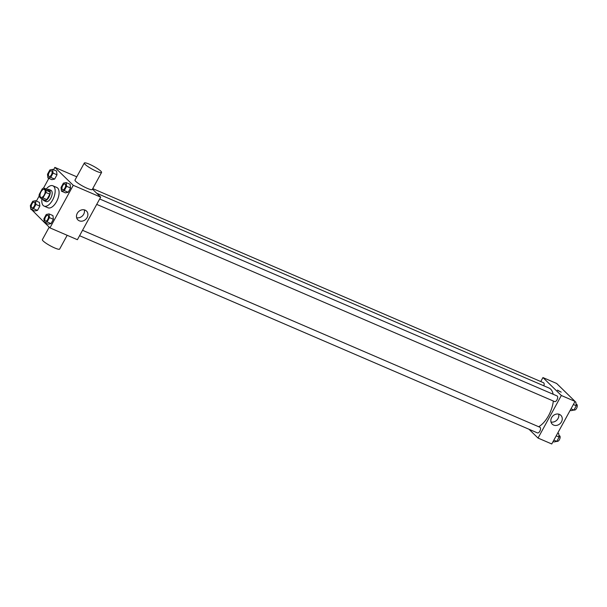 <?xml version="1.0" encoding="UTF-8"?>
<svg xmlns="http://www.w3.org/2000/svg" width="607" height="607" viewBox="0 0 607 607"><rect width="100%" height="100%" fill="white"/><g stroke="black" fill="none" stroke-linecap="round" stroke-linejoin="round"><path stroke-width="0.91" d="M40.563 197.131A4.302 2.14 113.3 0 1 40.806 192.191A4.302 2.14 113.3 0 1 44.303 189.452A4.302 2.14 113.3 0 1 44.569 194.255A4.302 2.14 113.3 0 1 40.904 197.358A4.302 2.14 113.3 0 1 40.563 197.131M42.945 197.928L45.935 192.472A5.842 2.898 113.3 0 0 46.117 190.302L43.75 188.003A5.842 2.898 113.3 0 0 42.255 188.883L39.265 194.346A5.842 2.898 113.3 0 0 39.091 196.516L41.451 198.815A5.842 2.898 113.3 0 0 42.945 197.928L46.868 199.62L49.857 194.157L45.935 192.472M46.868 199.62A5.842 2.898 113.3 0 1 45.373 200.5L41.451 198.815M49.857 194.157A5.842 2.898 113.3 0 0 50.032 191.987L47.672 189.688L43.75 188.003M43.059 199.506A6.146 3.05 -66.7 0 0 44.091 200.742A6.146 3.05 -66.7 0 0 49.326 196.304A6.146 3.05 -66.7 0 0 48.955 189.452A6.146 3.05 -66.7 0 0 47.346 189.551M48.955 189.452L50.912 190.295A6.146 3.05 113.3 0 1 51.284 197.146A6.146 3.05 113.3 0 1 46.049 201.585L44.091 200.742M50.032 191.987L46.117 190.302M46.231 189.065A11.063 5.493 113.3 0 1 52.862 185.78A11.063 5.493 113.3 0 1 53.53 198.11A11.063 5.493 113.3 0 1 44.106 206.099A11.063 5.493 113.3 0 1 43.241 205.515A11.063 5.493 113.3 0 1 41.936 199.02M52.862 185.78L56.777 187.464A11.063 5.493 113.3 0 1 57.453 199.802A11.063 5.493 113.3 0 1 48.029 207.791L44.106 206.099M47.93 177.972L51.853 179.664L54.638 179.08L56.997 174.786L56.565 171.06L52.642 169.376L49.857 169.952L47.498 174.255L47.93 177.972L50.722 177.396L53.075 173.094L52.642 169.376M61.474 191.175L65.397 192.867L68.181 192.282L70.533 187.988L70.101 184.262L66.186 182.578L63.394 183.155L61.041 187.457L61.474 191.175L64.259 190.598L66.618 186.296L66.186 182.578M44.531 222.594L49.949 227.875L73.257 185.317L54.858 167.38L53.545 169.763M48.841 178.367L43.522 188.079M39.076 196.198L36.397 201.092M31.685 209.696L44.311 222.374M30.782 209.301L34.705 210.993L37.49 210.409L39.842 206.107L39.409 202.389L35.494 200.705L32.702 201.281L30.35 205.583L30.782 209.301L33.567 208.725L35.927 204.422L35.494 200.705M44.326 222.503L48.241 224.195L51.034 223.611L53.386 219.309L52.953 215.591L49.03 213.907L46.246 214.483L43.894 218.786L44.326 222.503L47.111 221.927L49.463 217.625L49.03 213.907M76.77 176.812L54.858 167.38M49.949 227.875L77.392 239.697L100.694 197.131L92.469 189.111M100.694 197.131L73.257 185.317M79.259 220.796A6.169 5.258 -45.7 0 1 77.878 219.878A6.169 5.258 -45.7 0 1 78.417 211.79A6.169 5.258 -45.7 0 1 86.49 211.046A6.169 5.258 -45.7 0 1 86.581 218.391A6.169 5.258 -45.7 0 1 79.259 220.796M101.574 172.471L92.256 189.498A9.833 1.593 -151.3 0 1 85.132 187.358A9.833 1.593 -151.3 0 1 75.784 181.394A9.833 1.593 -151.3 0 1 74.995 180.051L84.32 163.025A9.833 1.593 -151.3 0 1 93.713 166.348A9.833 1.593 -151.3 0 1 101.574 172.471A9.833 1.593 -151.3 0 1 94.457 170.332A9.833 1.593 -151.3 0 1 85.109 164.368A9.833 1.593 -151.3 0 1 84.32 163.025M49.213 227.155L42.376 239.644A9.833 1.593 28.7 0 0 50.237 245.767A9.833 1.593 28.7 0 0 59.63 249.09L67.18 235.296M84.305 209.855A6.169 5.258 -45.7 0 1 82.529 215.796A6.169 5.258 -45.7 0 1 76.641 217.723M96.725 193.261L549.009 388.032A21.541 10.698 113.3 0 1 553.144 394.247M553.326 401.022A21.541 10.698 113.3 0 1 538.667 426.729M79.57 235.713L537.468 432.905A3.073 1.525 -66.7 0 0 539.964 430.947A3.073 1.525 -66.7 0 0 540.139 427.419A3.073 1.525 -66.7 0 0 539.896 427.26L82.537 230.303M92.742 188.61L543.508 382.729A3.073 1.525 113.3 0 1 543.834 385.802M99.692 198.975L557.051 395.931A3.073 1.525 113.3 0 1 557.234 399.36A3.073 1.525 113.3 0 1 554.616 401.576L96.725 204.392M529.001 429.255L538.037 438.064L561.338 395.498L542.939 377.562L540.761 381.545M538.037 438.064L551.755 443.975L575.057 401.409L556.657 383.472L542.939 377.562M575.057 401.409L561.338 395.498M553.622 425.075A6.169 5.258 -45.7 0 1 552.241 424.156A6.169 5.258 -45.7 0 1 552.78 416.068A6.169 5.258 -45.7 0 1 560.853 415.325A6.169 5.258 -45.7 0 1 560.944 422.669A6.169 5.258 -45.7 0 1 553.622 425.075M557.59 390.384L561.194 392.152L557.59 390.384M557.416 390.089L561.194 392.152M558.668 414.133A6.169 5.258 -45.7 0 1 556.892 420.074A6.169 5.258 -45.7 0 1 551.004 422.002M553.06 441.585L553.971 441.979L556.756 441.395L559.108 437.093L558.675 433.375L557.772 432.988M556.756 441.395L553.85 440.143M559.108 437.093L556.209 435.849M558.918 435.447L559.502 435.697A3.073 1.525 113.3 0 1 559.684 439.127A3.073 1.525 113.3 0 1 557.067 441.342L556.839 441.243M570.216 410.264L571.119 410.651L573.903 410.066L576.263 405.772L575.831 402.046L574.92 401.659M573.903 410.066L571.005 408.822M576.263 405.772L573.357 404.52M576.073 404.118L576.65 404.368A3.073 1.525 113.3 0 1 576.84 407.798A3.073 1.525 113.3 0 1 574.222 410.021L573.987 409.922M47.892 215.379L47.877 215.371A3.073 1.525 113.3 0 1 47.892 215.379A3.073 1.525 113.3 0 1 48.082 218.808A3.073 1.525 113.3 0 1 45.464 221.024A3.073 1.525 113.3 0 1 45.457 221.024A3.073 1.525 113.3 0 1 45.206 220.857A3.073 1.525 113.3 0 1 45.381 217.329A3.073 1.525 113.3 0 1 47.877 215.371A3.073 1.525 113.3 0 1 48.067 218.801A3.073 1.525 113.3 0 1 45.449 221.024L45.449 221.024M48.241 224.195L51.034 223.611L47.111 221.927M51.034 223.611L53.386 219.309L49.463 217.625M53.386 219.309L52.953 215.591M65.048 184.058L65.032 184.05A3.073 1.525 113.3 0 1 65.048 184.058A3.073 1.525 113.3 0 1 65.23 187.48A3.073 1.525 113.3 0 1 62.612 189.703A3.073 1.525 113.3 0 1 62.604 189.695A3.073 1.525 113.3 0 1 62.354 189.528A3.073 1.525 113.3 0 1 62.529 186.008A3.073 1.525 113.3 0 1 65.032 184.05A3.073 1.525 113.3 0 1 65.215 187.472A3.073 1.525 113.3 0 1 62.597 189.695L62.597 189.695M65.397 192.867L68.181 192.282L64.259 190.598M68.181 192.282L70.533 187.988L66.618 186.296M70.533 187.988L70.101 184.262M34.356 202.177L34.333 202.169A3.073 1.525 113.3 0 1 34.356 202.177A3.073 1.525 113.3 0 1 34.538 205.606A3.073 1.525 113.3 0 1 31.921 207.822A3.073 1.525 113.3 0 1 31.913 207.822A3.073 1.525 113.3 0 1 31.663 207.655A3.073 1.525 113.3 0 1 31.837 204.127A3.073 1.525 113.3 0 1 34.333 202.169A3.073 1.525 113.3 0 1 34.523 205.598A3.073 1.525 113.3 0 1 31.905 207.822L31.905 207.822M34.705 210.993L37.49 210.409L33.567 208.725M37.49 210.409L39.842 206.107L35.927 204.422M39.842 206.107L39.409 202.389M51.504 170.855L51.489 170.848A3.073 1.525 113.3 0 1 51.504 170.855A3.073 1.525 113.3 0 1 51.694 174.277A3.073 1.525 113.3 0 1 49.076 176.5A3.073 1.525 113.3 0 1 49.068 176.493A3.073 1.525 113.3 0 1 48.818 176.326A3.073 1.525 113.3 0 1 48.992 172.805A3.073 1.525 113.3 0 1 51.489 170.848A3.073 1.525 113.3 0 1 51.671 174.27A3.073 1.525 113.3 0 1 49.053 176.493L49.076 176.5M51.853 179.664L54.638 179.08L50.722 177.396M54.638 179.08L56.997 174.786L53.075 173.094M56.997 174.786L56.565 171.06"/></g></svg>

